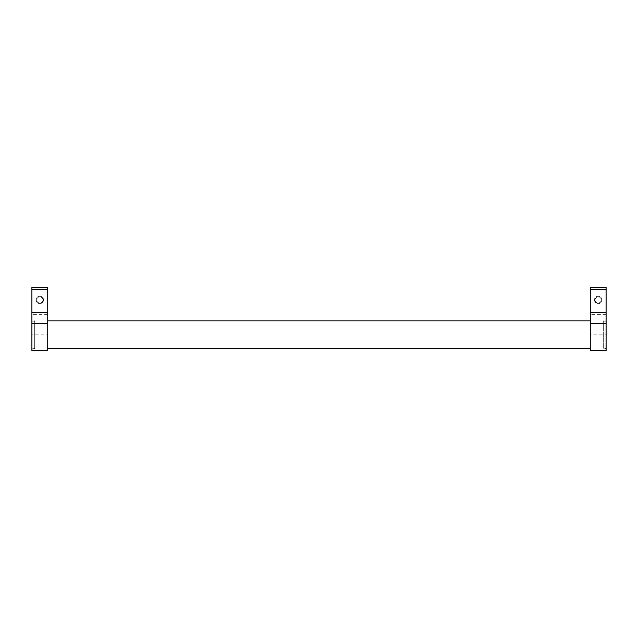 <?xml version="1.0" encoding="UTF-8"?>
<svg xmlns="http://www.w3.org/2000/svg" width="638" height="638" viewBox="0 0 638 638"><rect width="100%" height="100%" fill="white"/><g stroke="black" fill="none" stroke-linecap="round" stroke-linejoin="round"><path stroke-width="0.48" stroke-dasharray="3.19 2.39" d="M47.722 320.858L47.722 348.779L47.722 320.858M590.278 348.779L590.278 320.858L590.278 348.779M42.905 299.924A3.094 3.094 0 0 0 39.811 296.829A3.094 3.094 0 0 0 36.717 299.924A3.094 3.094 0 0 0 39.811 303.018A3.094 3.094 0 0 0 42.905 299.924A3.094 3.094 0 0 0 39.811 296.829A3.094 3.094 0 0 0 36.717 299.924A3.094 3.094 0 0 0 39.811 303.018A3.094 3.094 0 0 0 42.905 299.924A3.094 3.094 0 0 0 39.811 296.829A3.094 3.094 0 0 0 36.717 299.924A3.094 3.094 0 0 0 39.811 303.018A3.094 3.094 0 0 0 42.905 299.924A3.094 3.094 0 0 0 39.811 296.829A3.094 3.094 0 0 0 36.717 299.924A3.094 3.094 0 0 0 39.811 303.018A3.094 3.094 0 0 0 42.905 299.924M36.087 299.924A3.724 3.724 0 0 0 39.811 303.648A3.724 3.724 0 0 0 43.536 299.924A3.724 3.724 0 0 0 39.811 296.199A3.724 3.724 0 0 0 36.087 299.924A3.724 3.724 0 0 0 39.811 303.648A3.724 3.724 0 0 0 43.536 299.924A3.724 3.724 0 0 0 39.811 296.199A3.724 3.724 0 0 0 36.087 299.924M31.9 320.858L31.9 348.779L34.691 348.779L34.691 320.858L31.9 320.858L31.9 348.779M601.283 299.924A3.094 3.094 0 0 0 598.189 296.829A3.094 3.094 0 0 0 595.095 299.924A3.094 3.094 0 0 0 598.189 303.018A3.094 3.094 0 0 0 601.283 299.924A3.094 3.094 0 0 0 598.189 296.829A3.094 3.094 0 0 0 595.095 299.924A3.094 3.094 0 0 0 598.189 303.018A3.094 3.094 0 0 0 601.283 299.924A3.094 3.094 0 0 0 598.189 296.829A3.094 3.094 0 0 0 595.095 299.924A3.094 3.094 0 0 0 598.189 303.018A3.094 3.094 0 0 0 601.283 299.924A3.094 3.094 0 0 0 598.189 296.829A3.094 3.094 0 0 0 595.095 299.924A3.094 3.094 0 0 0 598.189 303.018A3.094 3.094 0 0 0 601.283 299.924M594.464 299.924A3.724 3.724 0 0 0 598.189 303.648A3.724 3.724 0 0 0 601.913 299.924A3.724 3.724 0 0 0 598.189 296.199A3.724 3.724 0 0 0 594.464 299.924A3.724 3.724 0 0 0 598.189 303.648A3.724 3.724 0 0 0 601.913 299.924A3.724 3.724 0 0 0 598.189 296.199A3.724 3.724 0 0 0 594.464 299.924M603.309 320.858L603.309 348.779L606.1 348.779L606.1 320.858L603.309 320.858L603.309 348.779M31.9 321.137L34.691 321.137L34.691 348.5L31.9 348.5L31.9 321.137L31.9 348.5M603.309 321.137L606.1 321.137L606.1 348.5L603.309 348.5L603.309 321.137L603.309 348.5M606.1 348.5L606.1 321.137M34.691 348.5L34.691 321.137M606.1 320.858L606.1 348.779M590.278 350.645L590.278 287.355L606.1 287.355L606.1 312.484L590.278 312.484L606.1 312.484L606.1 334.822L590.278 334.822M606.1 334.822L606.1 350.645M34.691 320.858L34.691 348.779M31.9 350.645L31.9 287.355L47.722 287.355L47.722 312.484L31.9 312.484L47.722 312.484L47.722 334.822L31.9 334.822M47.722 334.822L47.722 350.645M606.1 314.67L590.278 314.67M47.722 314.67L31.9 314.67"/><path stroke-width="0.96" d="M47.722 320.858L590.278 320.858M590.278 348.779L47.722 348.779M47.722 323.633L47.722 350.645L31.9 350.645L31.9 287.355L47.722 287.355L47.722 323.633L31.9 323.633M606.1 323.633L606.1 350.645L590.278 350.645L590.278 287.355L606.1 287.355L606.1 323.633L590.278 323.633M606.1 289.54L590.278 289.54M47.722 289.54L31.9 289.54"/></g></svg>

